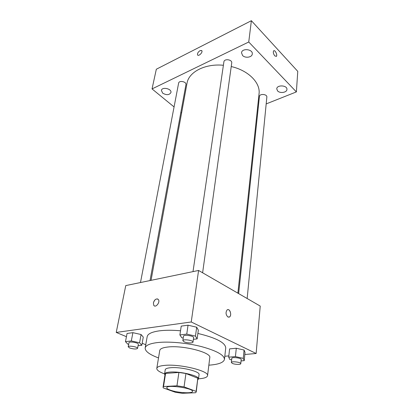 <?xml version="1.0" encoding="UTF-8"?>
<svg xmlns="http://www.w3.org/2000/svg" width="414" height="414" viewBox="0 0 414 414"><rect width="100%" height="100%" fill="white"/><g stroke="black" fill="none" stroke-linecap="round" stroke-linejoin="round"><path stroke-width="0.62" d="M170.201 390.097C167.877 389.248 166.738 388.461 166.785 387.747C166.563 384.321 193.68 388.228 192.5 391.453C192.619 393.776 177.316 392.814 170.201 390.097M182.191 393.3L195.568 392.736L196.241 391.954L196.101 391.385L184.054 386.883L176.949 385.822L163.509 386.531L163.049 387.168L163.318 387.939L175.422 392.291L182.191 393.3M176.949 385.822L178.91 372.46L165.574 373.412L163.509 386.531M163.049 387.168L165.108 374.111L165.574 373.412M178.91 372.46L185.938 373.516L184.054 386.883M196.241 391.954L197.825 378.23L185.938 373.516M197.835 379.783L198.503 378.913C199.708 375.871 180.199 371.135 169.983 372.088C166.594 372.362 164.788 373.009 164.565 374.023L164.958 375.043M164.565 374.023L165.243 369.728C165.471 368.688 167.272 368.02 170.656 367.725C180.846 366.706 200.278 371.482 199.062 374.603L198.503 378.913M197.825 378.23L196.101 391.385M198.518 378.805C204.133 378.443 207.145 377.402 207.549 375.684C209.448 371.027 180.007 363.782 164.751 365.381C159.778 365.841 157.129 366.835 156.797 368.372C156.699 370.132 159.297 371.979 164.581 373.914M207.549 375.684L209.774 357.66C211.709 352.505 182.76 345.033 167.665 347.036C162.749 347.62 160.109 348.759 159.752 350.451L156.797 368.372M208.847 365.174C218.488 364.506 223.695 362.571 224.46 359.357C224.269 355.01 216.558 350.746 201.323 346.565C186.792 342.864 168.581 341.255 157.268 342.595C149.754 343.553 145.728 345.333 145.179 347.931C145.009 351.227 149.454 354.56 158.521 357.924M145.179 347.931L147.187 336.608C147.757 333.855 151.778 331.94 159.24 330.864C165.202 330.087 172.296 330.061 180.52 330.786M197.882 333.446C216.108 337.84 225.392 342.668 225.733 347.926L224.46 359.357M193.379 339.33L197.142 338.9L198.332 330.113L196.686 327.22L188.044 325.197L181.223 326.118L179.893 334.947L181.767 337.741L183.216 338.067M241.051 360.92L244.239 360.666L245.026 352.417L244.079 350.032L236.29 348.246L229.589 348.899L228.694 357.178L229.827 359.487L231.643 359.89M244.829 354.493L256.142 353.494L191.237 321.978L116.23 332.432L126.436 336.685M142.168 343.237L145.749 344.733M224.807 356.263L228.833 355.905M138.074 345.706L141.8 345.276L143.275 337.105L141.076 334.517L132.889 332.67L127.062 333.461L125.468 341.664L127.864 344.169L128.666 344.344M256.142 353.494L260.225 306.07L198.585 270.456L125.758 285.598L116.23 332.432M198.585 270.456L191.237 321.978M154.406 305.905L153.78 305.361L153.403 302.913C154.686 299.332 156.352 298.209 158.402 299.55C160.441 302.153 155.592 308.244 153.775 305.361L153.403 302.913C154.308 299.948 155.767 298.644 157.786 299.011M227.959 317.031C225.765 314.811 225.48 312.446 227.095 309.946C229.573 307.809 232.197 315.111 229.604 316.907L227.959 317.031M227.793 309.636C230.236 309.082 231.814 315.416 229.599 316.907L228.895 317.212M151.053 280.34L186.999 83.349C188.613 72.093 204.956 63.409 223.389 65.272M231.229 66.55C248.514 70.473 260.566 82.919 259.05 93.73L237.879 293.159M193.002 271.615L223.896 61.862C224.207 58.358 232.409 59.528 231.726 62.975L202.617 272.785M140.491 282.534L178.615 83.157C179.014 80.078 186.678 81.641 185.933 84.642L150.018 280.552M238.64 293.598L259.428 96.483C259.557 93.404 267.33 94.076 266.844 97.124L247.153 298.515M266.176 103.914L296.377 91.908L248.747 42L152.041 88.917L174.071 106.931M180.83 112.463L181.575 113.069M257.606 107.324L258.315 107.04M242.568 55.481C245.228 58.441 252.09 57.422 252.281 54.006C253.135 49.157 241.874 47.879 241.522 52.78L242.568 55.481M162.681 93.166C166.547 95.334 169.295 95.127 170.935 92.545C171.945 88.741 161.962 86.516 161.403 90.433L162.681 93.166M277.592 90.925C280.014 93.636 286.897 92.581 286.928 89.46C287.518 85.201 276.857 84.57 276.749 88.855L277.592 90.925M296.377 91.908L297.769 71.363L251.376 20.7L248.747 42M274.787 55.874C273.354 53.887 272.971 52.216 273.644 50.86C274.937 49.432 277.768 55.176 276.35 56.335L274.787 55.874M251.376 20.7L156.326 69.226L152.041 88.917M197.711 55.093L197.566 54.907C197.266 53.385 198.109 51.952 200.091 50.606L201.861 50.741C202.958 52.407 198.446 56.765 197.561 54.907C197.266 53.385 198.109 51.952 200.091 50.606L201.716 50.555M273.82 50.736C275.253 49.913 277.67 55.279 276.345 56.335L276.164 56.459M244.239 360.666L243.277 358.364L235.431 356.594L228.694 357.178M231.369 362.519L231.809 358.348C231.726 356.77 241.579 357.96 241.191 359.487L240.782 363.663C240.865 364.765 234.764 364.563 232.337 363.394L231.369 362.519C231.281 360.972 241.171 362.172 240.782 363.663M245.026 352.417L244.079 350.032L243.277 358.364M244.079 350.032L236.29 348.246L235.431 356.594M236.29 348.246L229.589 348.899M141.8 345.276L139.57 342.771L131.321 340.945L125.468 341.664M128.195 346.818L128.987 342.683C129.044 341.1 138.866 342.745 138.338 344.251L137.583 348.386C136.263 349.323 133.618 349.183 129.644 347.983L128.195 346.818C128.247 345.266 138.105 346.916 137.583 348.386M143.275 337.105L141.076 334.517L139.57 342.771M141.076 334.517L132.889 332.67L131.321 340.945M132.889 332.67L127.062 333.461M197.142 338.9L195.465 336.106L186.755 334.098L179.893 334.947M182.838 340.639L183.49 336.189C183.5 334.331 194.13 335.852 193.617 337.643L192.996 342.099C193.017 343.341 186.88 343.134 184.116 341.814L182.838 340.639C182.838 338.818 193.509 340.344 192.996 342.099M198.332 330.113L196.686 327.22L195.465 336.106M196.686 327.22L188.044 325.197L186.755 334.098M188.044 325.197L181.223 326.118"/></g></svg>
